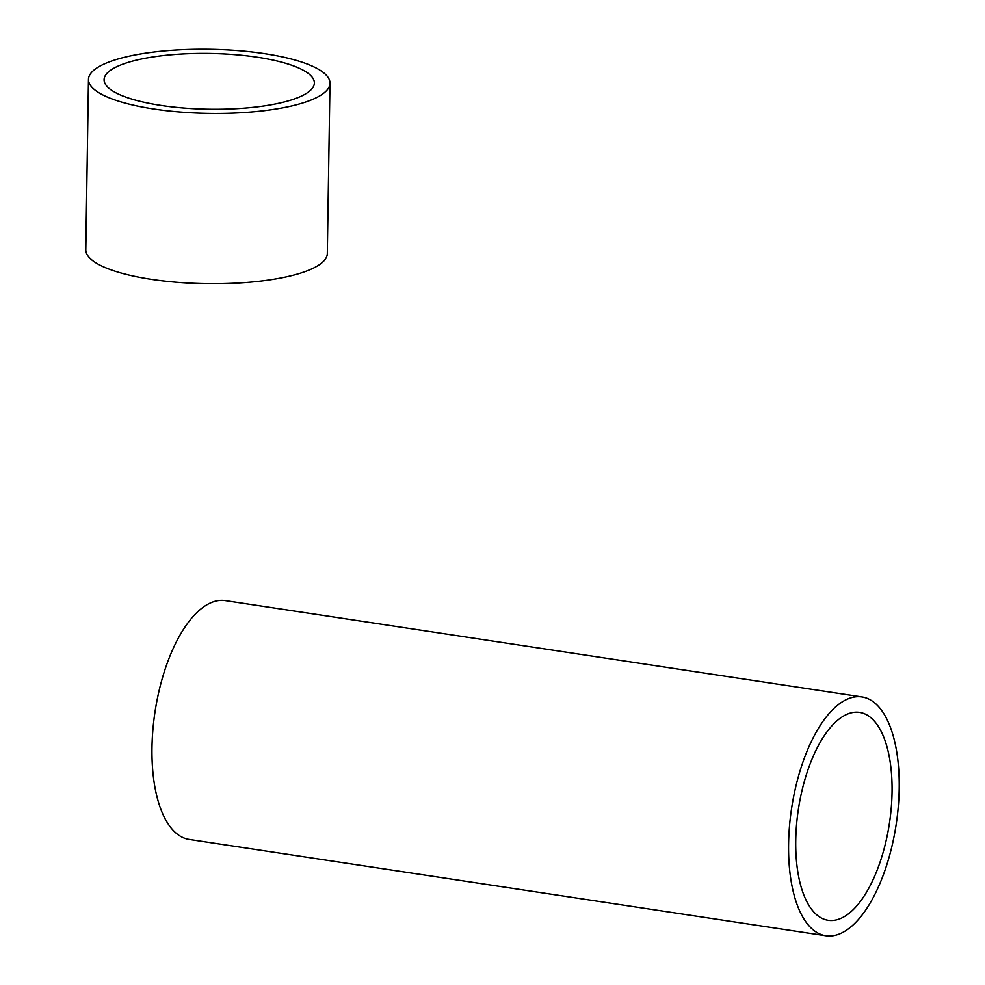 <?xml version="1.0" encoding="UTF-8"?>
<svg xmlns="http://www.w3.org/2000/svg" width="985" height="985" viewBox="0 0 985 985"><rect width="100%" height="100%" fill="white"/><g stroke="black" fill="none" stroke-linecap="round" stroke-linejoin="round"><path stroke-width="1.48" d="M329.987 83.232L327.315 253.527A120.773 32.037 -179.1 0 1 151.247 279.309A120.773 32.037 -179.1 0 1 85.794 249.734L88.478 79.428A120.773 32.037 -179.1 0 1 264.534 53.658A120.773 32.037 -179.1 0 1 329.987 83.232A120.773 32.037 -179.1 0 1 153.931 109.003A120.773 32.037 -179.1 0 1 88.478 79.428M257.38 57.241A105.149 27.888 -179.1 0 1 314.363 82.986A105.149 27.888 -179.1 0 1 161.084 105.42A105.149 27.888 -179.1 0 1 104.09 79.674A105.149 27.888 -179.1 0 1 257.38 57.241M899.207 788.665A120.773 52.895 98.6 0 0 861.961 696.924A120.773 52.895 98.6 0 0 788.591 844.01A120.773 52.895 98.6 0 0 825.836 935.75A120.773 52.895 98.6 0 0 899.207 788.665M861.961 696.924L225.343 600.616A120.773 52.895 98.6 0 0 151.973 747.701A120.773 52.895 98.6 0 0 189.219 839.442L825.836 935.75M795.745 840.427A105.149 46.049 98.6 0 0 828.176 920.298A105.149 46.049 98.6 0 0 892.053 792.248A105.149 46.049 98.6 0 0 859.622 712.377A105.149 46.049 98.6 0 0 795.745 840.427"/></g></svg>
